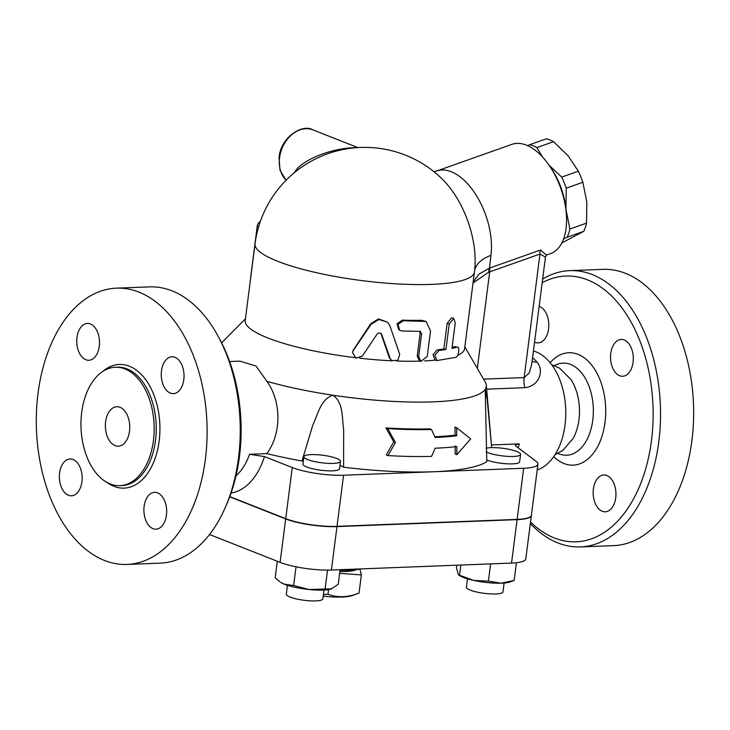 <?xml version="1.0" encoding="UTF-8"?>
<svg xmlns="http://www.w3.org/2000/svg" width="730" height="730" viewBox="0 0 730 730"><rect width="100%" height="100%" fill="white"/><g stroke="black" fill="none" stroke-linecap="round" stroke-linejoin="round"><path stroke-width="1.09" d="M287.438 585.305L286.297 594.174A18.432 3.805 7.3 0 0 304.1 600.279A18.432 3.805 7.3 0 0 322.861 598.856L323.992 590.041M467.492 578.854L466.424 587.212A18.432 3.805 7.3 0 0 484.227 593.326A18.432 3.805 7.3 0 0 502.988 591.893L504.12 583.033M104.518 560.476A138.244 85.31 -92.2 0 0 127.047 564.436A138.244 85.31 -92.2 0 0 206.955 423.008A138.244 85.31 -92.2 0 0 116.371 288.158A138.244 85.31 -92.2 0 0 36.5 411.3A138.244 85.31 -92.2 0 0 104.518 560.476M152.99 528.639A18.432 11.379 87.8 0 1 143.919 508.746A18.432 11.379 87.8 0 1 154.568 492.33A18.432 11.379 87.8 0 1 166.65 510.306A18.432 11.379 87.8 0 1 155.992 529.168A18.432 11.379 87.8 0 1 152.99 528.639M170.355 393.096A18.432 11.379 87.8 0 1 161.284 373.212A18.432 11.379 87.8 0 1 171.933 356.787A18.432 11.379 87.8 0 1 184.015 374.773A18.432 11.379 87.8 0 1 173.357 393.625A18.432 11.379 87.8 0 1 170.355 393.096M85.839 359.744A18.432 11.379 87.8 0 1 76.769 339.851A18.432 11.379 87.8 0 1 87.417 323.436A18.432 11.379 87.8 0 1 99.499 341.412A18.432 11.379 87.8 0 1 88.841 360.273A18.432 11.379 87.8 0 1 85.839 359.744M68.474 495.278A18.432 11.379 87.8 0 1 59.404 475.394A18.432 11.379 87.8 0 1 70.053 458.969A18.432 11.379 87.8 0 1 82.134 476.945A18.432 11.379 87.8 0 1 71.476 495.807A18.432 11.379 87.8 0 1 68.474 495.278M110.203 483.963A59.249 36.564 -92.2 0 0 119.857 485.66A59.249 36.564 -92.2 0 0 154.103 425.052A59.249 36.564 -92.2 0 0 115.276 367.254A59.249 36.564 -92.2 0 0 81.048 420.033A59.249 36.564 -92.2 0 0 110.203 483.963M530.327 523.538A138.244 85.31 -92.2 0 0 557.939 542.947A138.244 85.31 -92.2 0 0 580.459 546.916L613.592 545.639A138.244 85.31 -92.2 0 0 693.5 404.201A138.244 85.31 -92.2 0 0 602.916 269.361L569.783 270.638A138.244 85.31 -92.2 0 0 542.655 279.033M539.151 306.408A18.432 11.379 87.8 0 1 548.787 326.036A18.432 11.379 87.8 0 1 538.12 342.908A18.432 11.379 87.8 0 1 535.117 342.379A18.432 11.379 87.8 0 1 534.57 342.142M619.633 375.74A18.432 11.379 87.8 0 1 610.563 355.848A18.432 11.379 87.8 0 1 621.212 339.432A18.432 11.379 87.8 0 1 633.293 357.408A18.432 11.379 87.8 0 1 622.635 376.269A18.432 11.379 87.8 0 1 619.633 375.74M602.268 511.274A18.432 11.379 87.8 0 1 593.198 491.381A18.432 11.379 87.8 0 1 603.847 474.965A18.432 11.379 87.8 0 1 615.928 492.942A18.432 11.379 87.8 0 1 605.27 511.803A18.432 11.379 87.8 0 1 602.268 511.274M555.119 454.562L562.766 450.474L573.169 438.356A42.13 25.997 -92.2 0 0 570.887 379.436L559.582 368.157L551.643 364.671M537.198 469.919A60.563 37.376 -92.2 0 0 565.741 409.831A60.563 37.376 -92.2 0 0 533.438 350.966M530.527 521.996A132.979 82.061 -92.2 0 0 554.453 538.001A132.979 82.061 -92.2 0 0 652.894 403.736A132.979 82.061 -92.2 0 0 542.18 282.747M580.459 546.916A138.244 85.31 -92.2 0 0 660.376 405.478A138.244 85.31 -92.2 0 0 569.783 270.638M115.112 445.628A19.747 12.191 87.8 0 1 105.394 424.312A19.747 12.191 87.8 0 1 116.8 406.729A19.747 12.191 87.8 0 1 129.739 425.991A19.747 12.191 87.8 0 1 118.324 446.194A19.747 12.191 87.8 0 1 115.112 445.628M127.047 564.436L160.171 563.159A138.244 85.31 -92.2 0 0 225.004 508.135L226.473 504.813A132.979 82.061 -92.2 0 0 220.095 339.934L218.379 336.731A138.244 85.31 -92.2 0 0 149.495 286.881L116.371 288.158M225.004 508.135A138.244 85.31 -92.2 0 0 218.379 336.731M323.417 594.548L327.962 594.256C337.808 597.852 348.164 597.45 359.041 593.052L352.389 595.534A32.914 6.789 -172.7 0 1 323.217 596.136M359.917 569.227L361.359 574.911L339.623 573.342M339.861 571.526A32.914 6.789 7.3 0 0 355.902 569.884M328.555 589.575L327.962 594.256M361.359 574.911L359.041 593.052M356.413 147.688C335.216 147.378 302.12 158.629 294.473 172.563M561.845 242.926L583.763 231.337A54.641 29.656 -109.5 0 0 586.528 223.115L586.801 201.954L582.859 182.281A54.641 29.656 -109.5 0 0 578.37 171.194L568.049 155.7L553.513 141.693A54.641 29.656 -109.5 0 0 546.259 138.828L529.624 144.722A54.641 29.656 70.5 0 1 536.879 147.588L542.527 156.986M566.115 211.518A50.032 27.156 -109.5 0 0 565.951 209.337L569.893 229.01A54.641 29.656 70.5 0 1 567.128 237.232L563.587 238.965M549.106 165.272L561.735 177.089A54.641 29.656 70.5 0 1 566.224 188.176L565.951 209.337A50.032 27.156 -109.5 0 0 550.429 167.243M527.662 145.681L529.624 144.722M567.128 237.232L583.763 231.337M569.893 229.01L586.528 223.115M566.224 188.176L582.859 182.281M561.735 177.089L578.37 171.194M536.879 147.588L553.513 141.693M311.035 454.617A18.432 3.805 -172.7 0 1 330.489 456.615A18.432 3.805 -172.7 0 1 340.481 461.36A18.432 3.805 -172.7 0 1 321.711 462.784A18.432 3.805 -172.7 0 1 303.908 456.679A18.432 3.805 -172.7 0 1 311.035 454.617M340.481 461.36L339.532 468.769A18.432 3.805 -172.7 0 1 320.762 470.202A18.432 3.805 -172.7 0 1 302.959 464.088L303.908 456.679M486.07 448.311A18.432 3.805 -172.7 0 1 506.866 448.904A18.432 3.805 -172.7 0 1 520.599 454.398A18.432 3.805 -172.7 0 1 507.98 456.396A18.432 3.805 -172.7 0 1 487.832 452.618A18.432 3.805 -172.7 0 1 486.253 451.916M520.599 454.398L519.65 461.807A18.432 3.805 -172.7 0 1 507.031 463.805A18.432 3.805 -172.7 0 1 486.873 460.028A18.432 3.805 -172.7 0 1 486.691 459.955M331.384 588.909A27.649 5.703 -172.7 0 1 309.082 589.521L331.666 588.809A27.649 5.703 -172.7 0 1 331.657 588.809A27.649 5.703 -172.7 0 1 331.384 588.909L338.227 584.292L340.089 569.71M284.089 584.091L293.624 585.515L309.082 589.521A27.649 5.703 -172.7 0 1 284.089 584.091A27.649 5.703 -172.7 0 1 280.594 582.266L284.089 584.091M277.3 561.251L275.173 577.868L279.672 581.618M456.798 565.202L456.451 567.904L458.449 574.839L473.679 580.414A27.649 5.703 -172.7 0 1 459.207 575.368L458.449 574.839M500.981 583.206L514.157 580.45L510.27 581.91A27.649 5.703 -172.7 0 1 500.981 583.206A27.649 5.703 -172.7 0 1 473.679 580.414L488.406 581.162L500.981 583.206M296.024 566.799L293.624 585.515M327.533 570.121L325.151 588.736M516.429 562.739L514.157 580.45M490.624 563.898L488.406 581.162M460.822 565.047L459.553 574.884M486.335 385.276A136.921 28.233 7.3 0 1 485.222 389.327L486.791 461.716A151.411 31.217 -172.7 0 1 433.62 471.753A151.411 31.217 -172.7 0 1 343.593 467.246L343.657 429.906C341.895 418.208 343.666 402.622 332.962 395.213A136.921 28.233 7.3 0 0 485.222 389.327L487.211 399.903L491.682 447.636L486.335 385.276A136.921 28.233 7.3 0 0 485.204 381.954L464.837 346.914M518.227 447.855L519.258 443.867L515.161 445.035L515.718 445.975L536.085 461.305A36.865 7.601 -172.7 0 1 537.937 464.152A36.865 7.601 -172.7 0 1 523.684 468.277L343.556 475.23A36.865 7.601 -172.7 0 1 292.255 467.547L264.488 456.588L249.569 454.288A60.563 37.376 87.8 0 1 236.009 475.86M519.258 443.867L491.463 444.944M229.804 496.601L285.713 518.665A36.865 7.601 7.3 0 0 337.005 526.348L517.132 519.386A36.865 7.601 7.3 0 0 531.385 515.261L537.937 464.152M531.367 515.389A36.865 7.601 -172.7 0 1 531.358 515.517A36.865 7.601 -172.7 0 1 517.105 519.641L336.977 526.604A36.865 7.601 -172.7 0 1 285.676 518.92L229.713 496.829M209.519 534.506L280.11 562.365A36.865 7.601 7.3 0 0 331.411 570.048L511.538 563.086A36.865 7.601 7.3 0 0 525.792 558.97L531.358 515.517M387.703 428.61L395.459 442.508L388.031 455.593A150.754 31.089 7.3 0 0 431.558 456.387L435.162 448.202A149.084 30.742 7.3 0 0 456.807 446.568L456.861 454.644L470.686 438.903L456.688 427.725L456.743 435.801A146.858 30.286 -172.7 0 1 435.126 437.443L431.466 429.495A145.188 29.939 -172.7 0 1 387.703 428.61L385.951 427.926A142.496 29.383 7.3 0 0 429.833 428.857L431.466 429.495M456.861 454.644L455.201 453.987L455.146 445.911M388.031 455.593L386.289 454.909L393.744 441.832L385.951 427.926M395.459 442.508L393.744 441.832M456.688 427.725L455.027 427.068L455.082 435.144L456.743 435.801M434.806 436.75A144.166 29.729 7.3 0 0 455.082 435.144M390.139 358.412L391.782 360.629L397.832 360.31L399.721 354.324L389.911 325.872L387.502 322.158L378.925 319.503L371.041 324.321L353.32 350.5L352.49 352.645L355.984 358.165L362.354 356.112L377.009 334.185C378.824 332.433 380.403 332.561 381.726 334.568L390.139 358.412L389.327 357.791L380.96 333.491M381.261 333.783L381.726 334.568L381.188 333.966M391.782 360.629L389.327 357.791M352.49 352.645L353.192 350.245L370.767 323.737L378.441 318.919L387.502 322.158M457.126 347.133L454.781 346.604L457.126 347.133C460.073 345.865 458.686 356.714 455.812 357.353L436.814 360.584L434.879 355.209L439.104 350.455L445.948 349.579L449.215 324.02L453.704 318.399L455.246 322.906L451.97 348.465L457.126 347.133M452.107 347.343A110.595 22.803 7.3 0 0 454.781 346.604M436.814 360.584L434.934 359.981L433.036 354.607L437.179 349.852A110.595 22.803 7.3 0 0 443.858 348.986L447.134 323.436L451.514 317.824L453.704 318.399M443.858 348.986L445.948 349.579M419.713 331.21L421.621 333.729L418.673 356.733L420.964 361.478L427.223 356.432L430.499 330.873L426.101 321.465L403.279 320.762L397.969 324.385L399.638 330.243L401.974 330.982L420.48 331.365M420.964 361.478L419.458 360.857L417.204 356.094L420.151 333.099L419.677 331.21M399.638 330.243L398.735 329.641L397.065 323.791L402.276 320.132A110.595 22.803 7.3 0 0 421.785 320.315L426.101 321.465M396.709 361.012A110.595 22.803 7.3 0 0 420.097 361.113M424.614 360.93A110.595 22.803 7.3 0 0 435.381 360.127M457.619 355.318A110.595 22.803 7.3 0 0 464.608 348.694L474.436 272.016A110.595 110.595 0 0 0 474.646 270.273A72.462 39.329 70.5 0 1 474.637 270.292A72.462 39.329 70.5 0 0 442.353 179.188L442.353 179.188A110.595 110.595 0 0 0 255.044 243.911A110.595 22.803 7.3 0 0 257.024 249.158A110.595 22.803 7.3 0 0 373.833 281.99A110.595 22.803 7.3 0 0 474.436 272.016M255.044 243.911L245.216 320.589A110.595 22.803 7.3 0 0 354.862 357.618M359.644 358.184A110.595 22.803 7.3 0 0 392.065 360.821M260.327 221.509A5.265 3.997 111.5 0 0 257.206 226.309L250.655 277.418A5.265 3.997 111.5 0 0 250.609 278.477M486.673 389.163L524.934 387.685C539.762 385.924 544.261 370.11 536.988 362.153A60.563 37.376 -92.2 0 0 532.572 357.755M229.64 361.523L239.933 361.122L256.002 366.004L266.888 381.325C280.831 400.268 282.337 432.635 266.833 453.622L249.569 454.288M266.888 381.325A136.921 28.233 7.3 0 0 332.962 395.213C320.598 399.164 317.815 414.603 312.75 425.28L301.983 461.013A23.698 4.891 -172.7 0 1 303.388 460.794M339.961 465.411A23.698 4.891 -172.7 0 1 343.593 467.246M473.031 282.975L488.835 272.107A7.902 4.517 71.8 0 1 489.547 268.074L478.989 274.106L473.14 282.09M488.835 272.107L489.684 271.87A7.902 4.289 70.5 0 1 490.241 267.837L489.547 268.074L490.916 255.4A57.925 31.436 -109.5 0 0 451.249 171.742A57.925 31.436 -109.5 0 0 436.732 170.993L511.83 144.376A57.925 31.436 70.5 0 1 526.348 145.124A57.925 31.436 70.5 0 1 564.336 200.695A57.925 31.436 70.5 0 1 550.529 253.584L546.159 255.135M474.527 271.25A42.13 24.263 -172.4 0 1 490.916 255.4M546.295 254.943L540.538 250.016A7.902 4.289 -109.5 0 0 539.972 254.049L545.465 257.088L546.487 254.724M532.143 361.104A15.795 9.864 139 0 0 536.988 362.153M531.796 363.814L529.232 372.948L524.149 377.565L483.57 379.135M301.983 461.013A151.411 31.217 -172.7 0 1 266.833 453.622M107.137 482.53A61.877 38.188 -92.2 0 0 114.008 486.353A61.877 38.188 -92.2 0 0 159.468 419.02A61.877 38.188 -92.2 0 0 102.839 371.36M115.276 367.254L117.347 367.181A59.249 36.564 87.8 0 1 156.174 424.97A59.249 36.564 87.8 0 1 121.919 485.578L119.857 485.66M557.693 453.503L560.549 454.388A46.081 28.433 -92.2 0 0 593.298 408.07A46.081 28.433 -92.2 0 0 557.072 364.425L554.289 365.529M553.741 456.633A56.246 34.712 -92.2 0 0 563.989 463.523A56.246 34.712 -92.2 0 0 604.896 398.753A56.246 34.712 -92.2 0 0 550.119 362.71M286.133 180.164A28.963 21.991 -68.5 0 1 279.581 157.707A28.963 21.991 -68.5 0 1 312.988 129.885C303.142 123.534 281.087 136.428 279.033 157.288L279.991 170.218L286.078 180.219M285.676 518.92L280.11 562.365M336.977 526.604L331.411 570.048M517.105 519.641L511.538 563.086M370.767 323.737L371.041 324.321M353.375 349.962L353.32 350.5M447.134 323.436L449.215 324.02M437.179 349.852L439.104 350.455M417.204 356.094L418.673 356.733M421.785 320.315L423.254 320.954M402.276 320.132L403.279 320.762M420.151 333.099L421.621 333.729M257.206 226.309L258.612 226.857M231.082 493.042A71.093 43.873 -92.2 0 0 264.488 456.588M285.713 518.665L292.255 467.547M477.32 368.385L489.684 271.87L539.972 254.049L524.149 377.565A15.795 9.745 -92.2 0 0 524.934 387.685M540.538 250.016L490.241 267.837M517.132 519.386L523.684 468.277M337.005 526.348L343.556 475.23M357.846 147.588L312.988 129.885M361.295 568.898L351.97 570.239L340.016 570.294M433.866 171.641L436.732 170.993M245.444 318.809L221.61 342.835M531.778 363.923L545.465 257.088"/></g></svg>
